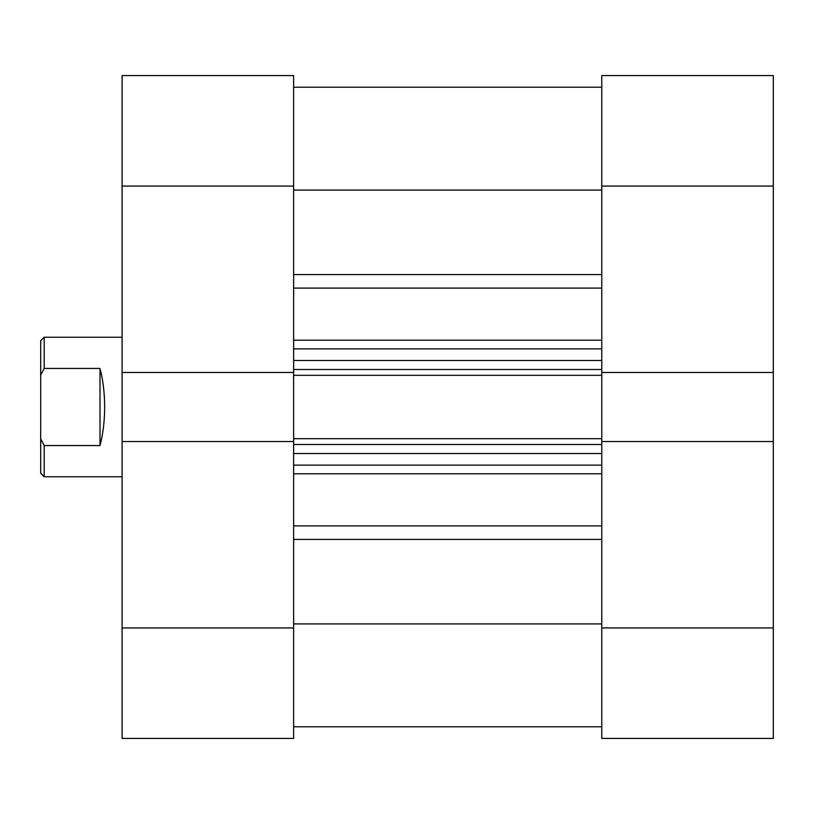 <?xml version="1.0" encoding="UTF-8"?>
<svg xmlns="http://www.w3.org/2000/svg" width="814" height="814" viewBox="0 0 814 814"><rect width="100%" height="100%" fill="white"/><g stroke="black" fill="none" stroke-linecap="round" stroke-linejoin="round"><path stroke-width="1.22" d="M293.62 75.59L293.62 186.06L122.1 186.06L122.1 75.59L293.62 75.59M122.1 627.94L293.62 627.94L293.62 738.41L122.1 738.41L122.1 372.466L293.62 372.466L293.62 186.06M293.62 627.94L293.62 441.534L122.1 441.534M122.1 372.466L122.1 186.06M122.1 337.23L44.19 337.23L44.19 368.437L100.01 368.437C103.073 380.148 104.619 393.009 104.66 407C104.619 420.991 103.073 433.852 100.01 445.563L44.19 445.563L44.19 476.77L122.1 476.77M44.19 476.77L40.7 473.28L40.7 340.72L44.19 337.23M44.19 445.563L40.7 438.827M40.7 375.173L44.19 368.437M100.01 445.563L100.01 368.437M293.62 441.534L293.62 438.685L601.78 438.685L601.78 627.94L773.3 627.94L773.3 738.41L601.78 738.41L601.78 627.94M601.78 186.06L601.78 75.59L773.3 75.59L773.3 186.06L601.78 186.06L601.78 375.315L293.62 375.315L293.62 438.685M293.62 375.315L293.62 372.466M601.78 375.315L601.78 438.685M293.62 190.079L601.78 190.079M293.62 623.921L601.78 623.921M293.62 87.21L601.78 87.21L293.62 87.21M601.78 465.14L293.62 465.14M293.62 348.86L601.78 348.86M773.3 186.06L773.3 627.94M601.78 372.466L773.3 372.466M773.3 441.534L601.78 441.534M293.62 274.583L601.78 274.583M293.62 525.905L601.78 525.905M601.78 473.799L293.62 473.799M601.78 539.417L293.62 539.417M293.62 340.201L601.78 340.201M601.78 288.095L293.62 288.095M601.78 444.505L293.62 444.505M293.62 453.51L601.78 453.51M293.62 369.495L601.78 369.495M601.78 360.49L293.62 360.49M293.62 726.79L601.78 726.79"/></g></svg>
